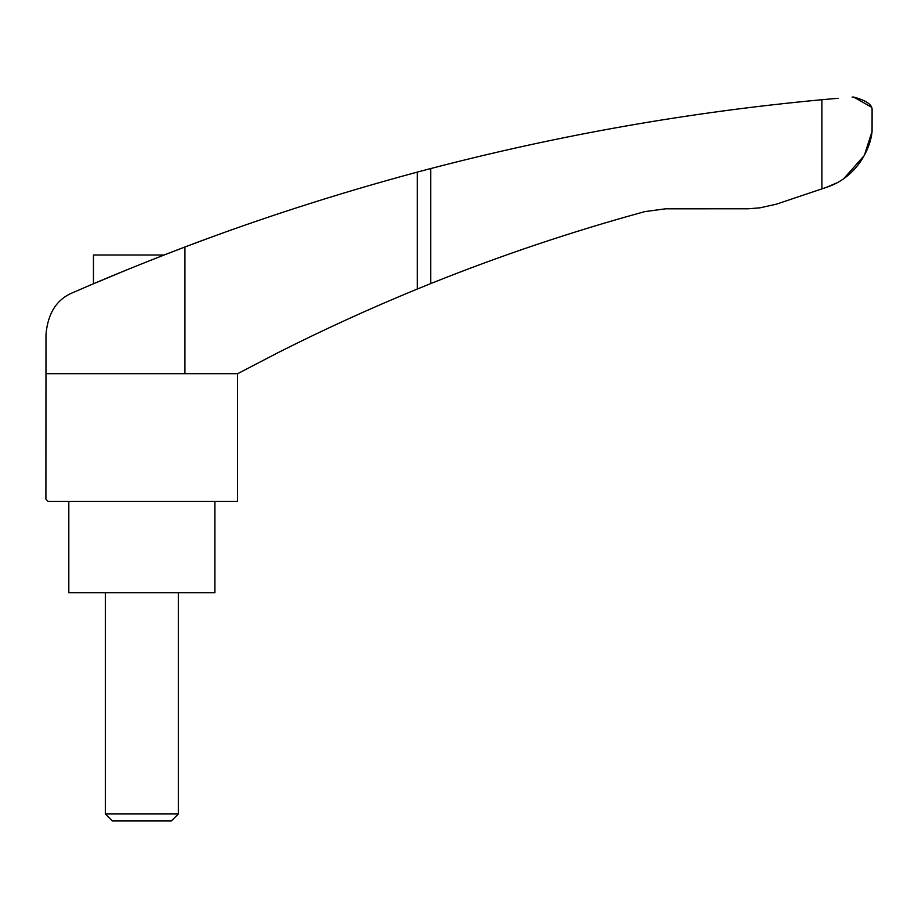 <?xml version="1.0" encoding="UTF-8"?>
<svg xmlns="http://www.w3.org/2000/svg" width="918" height="918" viewBox="0 0 918 918"><rect width="100%" height="100%" fill="white"/><g stroke="black" fill="none" stroke-linecap="round" stroke-linejoin="round"><path stroke-width="1.38" d="M838.123 98.272L821.897 99.718C689.636 112.053 559.246 135.003 430.726 168.556L417.323 172.102C336.895 193.744 259.427 218.702 184.943 246.988L184.943 373.672L237.682 373.672L277.684 352.833C323.343 329.757 369.897 308.494 417.323 289.021L430.726 283.582C500.746 255.479 572.155 231.474 644.929 211.588L665.584 208.811L748.262 208.788L760.127 207.812L776.376 204.175L826.338 187.387C856.356 177.736 870.494 149.209 872.066 131.412L872.1 109.276M184.943 373.672L45.992 373.672L45.992 334.255C47.931 312.831 57.054 298.889 73.383 292.417C107.085 277.638 144.275 262.502 184.943 246.988L207.055 238.749M91.961 284.408L127.223 269.697M168.648 253.23L179.366 249.111M205.793 239.208L204.301 239.759M200.675 241.101L199.516 241.526M196.544 242.639L194.903 243.247M189.016 245.45L164.07 255.009L93.464 255.009L93.464 283.765M237.59 373.672L237.59 501.469L48.184 501.469L45.9 499.185L45.992 338.868M852.099 97.101L853.66 97.044L870.849 106.832M853.66 97.044C865.754 100.314 871.905 104.388 872.1 109.276C871.916 104.4 865.766 100.326 853.66 97.044M821.897 99.718L821.897 188.878M872.066 131.412L864.308 155.509L843.963 178.413M836.493 183.015L826.338 187.387M105.329 813.956L178.356 813.956L171.345 820.956L112.329 820.956L105.329 813.956L105.329 592.753M214.869 501.469L214.869 592.753L68.816 592.753L68.816 501.469M417.323 172.102L417.323 289.021M430.726 168.556L430.726 283.582M178.356 813.956L178.356 592.753"/></g></svg>
